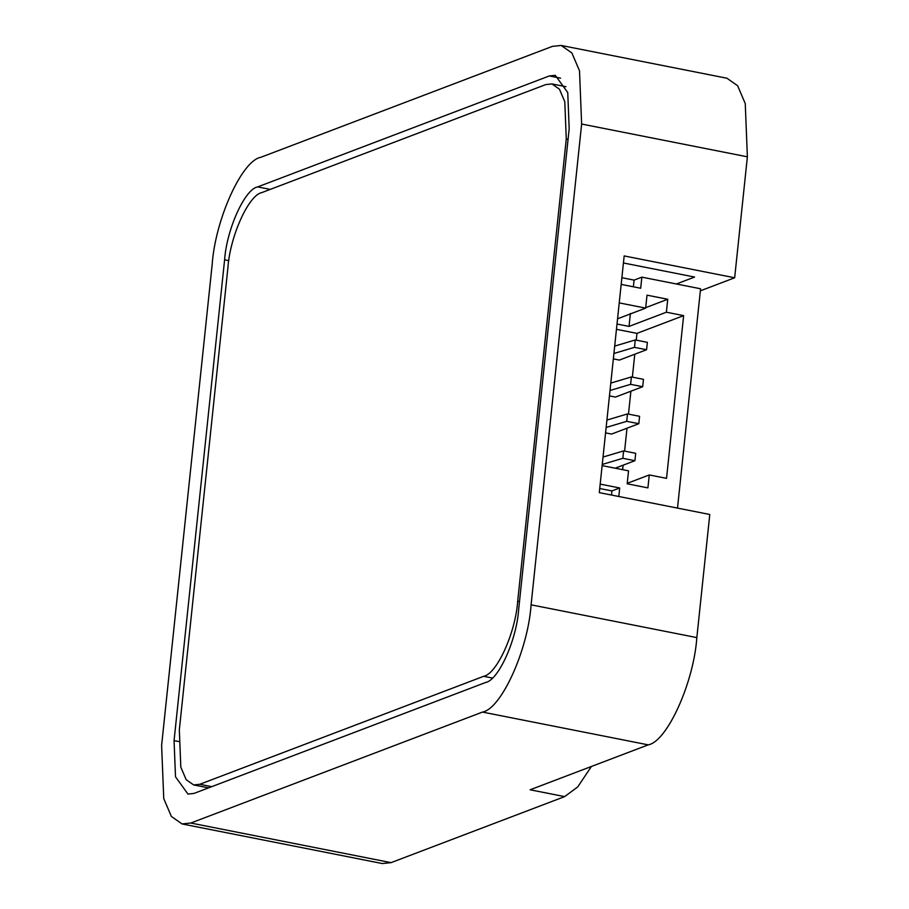 <?xml version="1.0" encoding="UTF-8"?>
<svg xmlns="http://www.w3.org/2000/svg" width="909" height="909" viewBox="0 0 909 909"><rect width="100%" height="100%" fill="white"/><g stroke="black" fill="none" stroke-linecap="round" stroke-linejoin="round"><path stroke-width="1.36" d="M179.323 729.938L227.92 267.632C230.079 236.067 248.771 194.821 261.94 192.549L545.854 84.56L551.968 83.935L559.433 89.184L564.784 101.672L566.273 138.929L517.687 601.235C515.528 632.789 496.825 674.046 483.656 676.307L199.753 784.297L193.64 784.933L186.175 779.683L180.823 767.185L179.323 729.938M599.724 488.519L611.927 490.928L611.496 495.041M633.38 286.801L634.084 280.12L641.856 277.154L640.697 288.255L621.177 284.392M621.881 277.7L634.084 280.12M611.927 490.928L619.699 487.974L618.813 496.484M602.122 465.613L628.551 470.839L627.187 483.793L647.912 487.883L649.276 474.941L666.536 478.35L683.636 315.628L666.377 312.207L667.74 299.266L647.015 295.164L645.651 308.117L619.234 302.89M641.856 277.154L700.566 288.767L677.512 508.097M619.699 487.974L600.179 484.111M645.708 307.64L667.74 299.266M617.006 324.036L629.039 326.411L666.377 312.207M629.039 326.411L630.403 313.469M617.563 318.798L645.651 308.117M606.917 420.072L627.494 413.925L626.721 421.322L638.811 423.708L611.587 434.059L605.564 432.877M627.494 413.925L639.584 416.311L638.811 423.708M610.803 383.087L631.391 376.94L630.607 384.337L642.697 386.723L615.473 397.074L609.45 395.892M631.391 376.94L643.47 379.326L642.697 386.723M627.244 483.315L649.276 474.941M614.689 346.102L635.277 339.955L634.493 347.352L646.583 349.738L619.359 360.089L613.348 358.907M635.277 339.955L647.356 342.341L646.583 349.738M610.019 390.484L630.607 384.337M613.916 353.499L634.493 347.352M606.133 427.469L626.721 421.322M636.255 340.148L636.97 333.376L683.636 315.628M636.97 333.376L616.45 329.319M622.642 469.669L623.12 465.181M624.597 451.103L627.005 428.196M628.483 414.118L630.891 391.211M632.369 377.133L634.777 354.226M603.031 457.045L623.608 450.909L635.698 453.296L634.925 460.693L615.188 468.203M623.608 450.909L622.835 458.306L634.925 460.693M602.247 464.442L622.835 458.306M193.901 793.443L187.958 794.057L175.505 776.82L174.062 740.63L224.603 259.826C226.693 229.17 244.862 189.061 257.656 186.902L549.343 75.947L555.297 75.333L567.75 92.57L569.182 128.76L518.653 609.564C516.562 640.22 498.382 680.33 485.599 682.489L193.901 793.443M676.376 283.983L694.59 277.052L623.426 262.974M531.095 604.826C528.027 649.912 501.291 708.895 482.486 712.077L190.799 823.031L182.05 823.94L171.369 816.43L163.745 798.579L161.62 745.357L212.161 264.564C215.228 219.478 241.953 160.495 260.769 157.314L552.456 46.359L561.205 45.45L571.875 52.961L579.51 70.811L581.635 124.033L531.095 604.826L696.839 637.607C693.772 682.693 667.047 741.676 648.231 744.857L530.129 789.785L564.659 796.614L391.075 862.641L190.799 823.031M561.205 45.45L726.95 78.231L737.631 85.73L745.255 103.592L747.38 156.814L734.665 277.779L624.165 255.929L599.292 492.633L709.781 514.483L696.839 637.607M700.35 290.835L734.665 277.779M564.659 796.614L577.738 786.899L591.418 766.469M182.05 823.94L382.325 863.55L391.075 862.641M199.753 784.297L211.717 786.671M483.656 676.307L492.36 678.034M517.687 601.235L519.493 601.588M566.273 138.929L568.08 139.282M178.55 741.517L174.062 740.63M228.795 260.656L224.603 259.826M270.257 189.39L257.656 186.902M560.558 78.163L549.343 75.947M747.38 156.814L581.635 124.033M648.231 744.857L482.486 712.077M193.64 784.933L208.536 787.876M551.968 83.935L565.898 86.685"/></g></svg>
